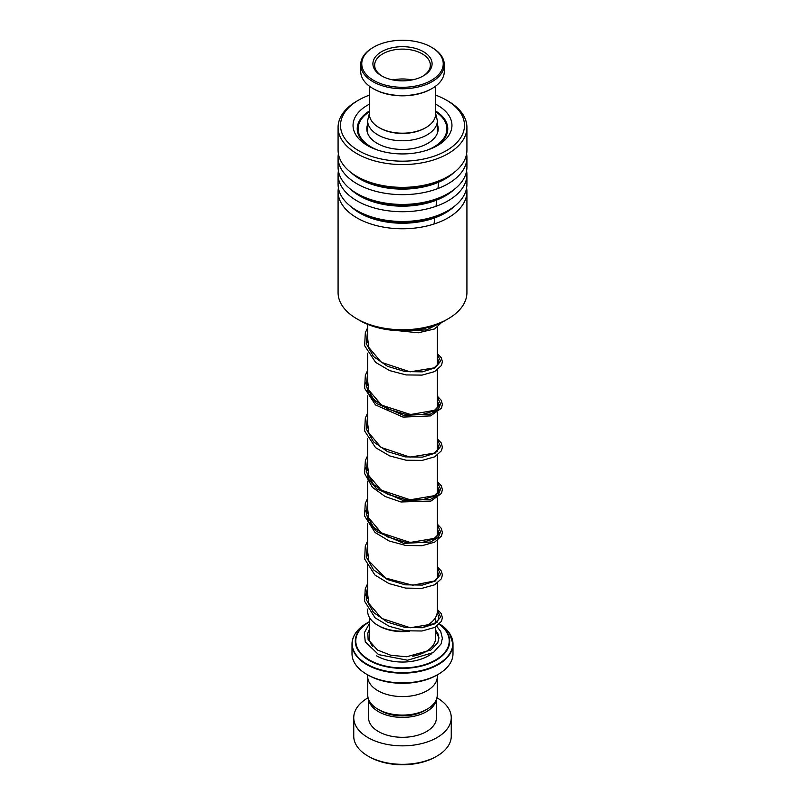 <?xml version="1.0" encoding="UTF-8"?>
<svg xmlns="http://www.w3.org/2000/svg" width="805" height="805" viewBox="0 0 805 805"><rect width="100%" height="100%" fill="white"/><g stroke="black" fill="none" stroke-linecap="round" stroke-linejoin="round"><path stroke-width="1.21" d="M437.256 677.75L437.256 695.017A34.756 20.065 180 0 1 427.073 709.205L424.658 710.604A31.335 18.092 180 0 1 380.342 710.604L377.927 709.205A34.756 20.065 180 0 1 367.744 695.017L367.744 677.75M427.073 709.205A34.756 20.065 180 0 1 377.927 709.205L380.342 710.604M423.058 627.337A34.857 20.125 0 0 0 427.143 625.314L425.915 626.028A33.116 19.119 180 0 1 423.581 627.256M409.544 631.19A33.116 19.119 180 0 1 379.085 626.028L377.857 625.314A34.857 20.125 0 0 0 407.561 630.999M427.143 625.314A34.857 20.125 0 0 0 437.357 611.086L437.357 583.192M435.887 621.832L435.586 621.661A47.213 27.259 180 0 1 435.887 621.832L436.421 622.144L435.887 621.832A47.213 27.259 180 0 1 436.974 622.486M438.202 674.349L436.974 675.063A48.753 28.145 180 0 1 368.026 675.063L366.798 674.349A50.494 29.151 0 0 0 438.202 674.349A50.494 29.151 0 0 0 452.994 653.73L452.994 644.02A50.494 29.151 180 0 1 421.82 670.947A50.494 29.151 180 0 1 366.798 664.628A50.494 29.151 180 0 1 352.006 644.02A50.494 29.151 180 0 1 354.321 635.296M437.326 674.862L437.326 676.482A34.826 20.105 180 0 1 415.823 695.057A34.826 20.105 180 0 1 377.877 690.7A34.826 20.105 180 0 1 367.674 676.482L367.674 674.862M368.026 675.063L366.798 674.349A50.494 29.151 0 0 1 352.006 653.73L352.006 644.02C352.238 635.829 357.219 628.846 366.939 623.09A50.292 29.03 0 0 0 366.939 664.145A50.292 29.03 0 0 0 437.296 664.578A50.292 29.03 0 0 0 439.54 623.986L449.492 633.213L452.994 644.02A50.494 29.151 180 0 0 450.679 635.296M367.644 609.073L367.644 611.086A34.857 20.125 0 0 0 377.857 625.314L379.085 626.028M436.974 756.086L435.736 756.801A47.012 27.139 180 0 1 369.264 756.801L368.026 756.086A48.753 28.145 0 0 0 436.974 756.086A48.753 28.145 0 0 0 451.253 736.193L451.253 717.708A48.753 28.145 0 0 0 436.974 697.804A48.753 28.145 0 0 0 436.924 697.774M368.71 699.706A33.951 19.602 0 0 0 378.491 711.66A33.951 19.602 0 0 0 413.961 716.259A33.951 19.602 0 0 0 436.29 699.706M368.549 699.304L368.549 717.708A33.951 19.602 0 0 0 378.491 731.564A33.951 19.602 0 0 0 415.491 735.82A33.951 19.602 0 0 0 436.451 717.708L436.451 699.304M368.076 697.774A48.753 28.145 0 0 0 353.747 717.708A48.753 28.145 0 0 0 368.026 737.611A48.753 28.145 0 0 0 421.156 743.709A48.753 28.145 0 0 0 451.253 717.708M353.747 717.708L353.747 736.193A48.753 28.145 0 0 0 368.026 756.086L369.264 756.801M369.415 86.185L369.415 114.099A33.086 19.099 -0 0 0 369.435 114.662A33.086 19.099 -0 0 0 379.105 127.603A33.086 19.099 -0 0 0 425.895 127.603A33.086 19.099 -0 0 0 435.586 114.099L435.586 86.185M443.223 63.072A40.743 23.526 -0 0 0 431.309 47.143A40.743 23.526 -0 0 0 373.691 47.143A40.743 23.526 -0 0 0 361.777 64.47A40.743 23.526 -0 0 0 403.708 87.282A40.743 23.526 -0 0 0 443.223 63.072M431.309 47.143L432.044 47.565A41.79 24.13 180 0 1 444.269 63.907A41.79 24.13 180 0 1 444.29 64.621A41.79 24.13 180 0 1 403.114 88.751A41.79 24.13 180 0 1 360.731 65.336A41.79 24.13 180 0 1 360.71 64.621A41.79 24.13 180 0 1 372.957 47.565L373.691 47.143M360.71 64.621L360.71 71.444A41.79 24.13 -0 0 0 360.731 72.158A41.79 24.13 -0 0 0 372.957 88.51A41.79 24.13 -0 0 0 432.044 88.51A41.79 24.13 -0 0 0 444.29 71.444L444.29 64.621M432.084 63.263A29.594 17.086 180 0 1 423.43 75.851A29.594 17.086 180 0 1 381.57 75.851A29.594 17.086 180 0 1 372.916 64.279A29.594 17.086 180 0 1 401.625 46.69A29.594 17.086 180 0 1 432.084 63.263M422.796 76.213A27.853 16.08 -0 0 0 430.353 65.195A27.853 16.08 -0 0 0 430.343 64.722A27.853 16.08 -0 0 0 402.087 49.115A27.853 16.08 -0 0 0 374.647 65.195A27.853 16.08 -0 0 0 374.657 65.668A27.853 16.08 -0 0 0 382.204 76.213M425.895 127.603L425.151 128.025A32.039 18.495 180 0 1 379.849 128.025L379.105 127.603M432.044 88.51L431.309 88.932A40.743 23.526 180 0 1 373.691 88.932L372.957 88.51M412.069 79.947A27.853 16.08 -0 0 0 392.931 79.947M448.053 318.871L445.095 320.571A60.244 34.776 180 0 1 365.49 323.419A60.244 34.776 180 0 1 359.905 320.571L356.947 318.871A64.42 37.191 0 0 0 362.924 321.909A64.42 37.191 0 0 0 448.053 318.871A64.42 37.191 0 0 0 466.92 292.567L466.92 191.58A64.42 37.191 180 0 1 430.786 224.998A64.42 37.191 180 0 1 362.924 220.932A64.42 37.191 180 0 1 338.08 191.58A64.42 37.191 180 0 1 338.392 187.937M369.415 95.121A61.985 35.782 0 0 0 358.668 100.082A61.985 35.782 0 0 0 364.424 153.624A61.985 35.782 0 0 0 448.959 149.076A61.985 35.782 0 0 0 446.332 100.082A61.985 35.782 0 0 0 440.577 97.153A61.985 35.782 0 0 0 435.586 95.121M446.332 100.082L448.053 101.078A64.42 37.191 180 0 1 466.92 127.381A64.42 37.191 180 0 1 430.786 160.789A64.42 37.191 180 0 1 362.924 156.723A64.42 37.191 180 0 1 338.08 127.381A64.42 37.191 180 0 1 356.947 101.078L358.668 100.082M435.586 104.167A49.447 28.547 180 0 1 437.467 145.574A49.447 28.547 180 0 1 372.121 147.909A49.447 28.547 180 0 1 367.533 145.574A49.447 28.547 180 0 1 369.415 104.167M369.415 110.959A45.271 26.132 0 0 0 357.229 128.8A45.271 26.132 0 0 0 369.082 146.43M466.608 187.937A64.42 37.191 180 0 1 466.92 191.58M466.608 170.881A64.42 37.191 180 0 1 466.92 174.524L466.92 184.295A64.42 37.191 180 0 1 448.053 210.588A64.42 37.191 180 0 1 362.924 213.637A64.42 37.191 180 0 1 356.947 210.588A64.42 37.191 180 0 1 338.08 184.295L338.08 174.524A64.42 37.191 180 0 1 338.392 170.881M466.92 174.524A64.42 37.191 180 0 1 430.786 207.942A64.42 37.191 180 0 1 362.924 203.876A64.42 37.191 180 0 1 338.08 174.524M466.608 153.815A64.42 37.191 180 0 1 466.92 157.468L466.92 167.229A64.42 37.191 180 0 1 448.053 193.532A64.42 37.191 180 0 1 362.924 196.581A64.42 37.191 180 0 1 356.947 193.532A64.42 37.191 180 0 1 338.08 167.229L338.08 157.468A64.42 37.191 180 0 1 338.392 153.815M466.92 157.468A64.42 37.191 180 0 1 430.786 190.886A64.42 37.191 180 0 1 362.924 186.81A64.42 37.191 180 0 1 338.08 157.468M466.92 127.381L466.92 150.173A64.42 37.191 180 0 1 448.053 176.466A64.42 37.191 180 0 1 362.924 179.515A64.42 37.191 180 0 1 356.947 176.466A64.42 37.191 180 0 1 338.08 150.173L338.08 127.381M338.08 191.58L338.08 292.567A64.42 37.191 0 0 0 356.947 318.871M435.918 146.43A45.271 26.132 0 0 0 447.771 128.8A45.271 26.132 0 0 0 435.586 110.959M367.644 124.393A35.692 20.608 0 0 0 366.808 128.84A35.692 20.608 0 0 0 374.154 141.358A35.692 20.608 0 0 0 413.951 148.351A35.692 20.608 0 0 0 438.192 128.84A35.692 20.608 0 0 0 437.357 124.393M427.546 150.002A44.396 25.629 0 0 0 446.896 128.84A44.396 25.629 0 0 0 437.759 113.264A44.396 25.629 0 0 0 435.586 111.744M369.415 111.744A44.396 25.629 0 0 0 358.104 128.84A44.396 25.629 0 0 0 367.241 144.417A44.396 25.629 0 0 0 377.454 150.002M365.792 595.599L367.644 587.429L365.792 595.599M440.597 531.622L438.333 537.428L430.474 542.037L403.647 543.375L376.559 531.481L368.398 521.529L365.792 510.3L368.398 521.529L376.559 531.481L403.647 543.375L430.474 542.037L438.333 537.428L440.597 531.622M440.597 488.977L438.333 494.773L430.474 499.382L403.647 500.73L376.559 488.836L368.398 478.874L365.792 467.655L368.398 478.874L376.559 488.836L403.647 500.73L430.474 499.382L438.333 494.773L440.597 488.977M440.597 403.677L438.333 409.483L430.474 414.092L403.647 415.43L376.559 403.547L368.398 393.585L365.792 382.355L368.398 393.585L376.559 403.547L403.647 415.43L430.474 414.092L438.333 409.483L440.597 403.677M438.705 323.781L426.65 329.889L407.149 330.654L426.65 329.889L438.705 323.781M438.765 180.914L437.96 188.521M436.863 198.694L436.028 206.281M434.901 216.434L434.056 224.011M421.528 328.098L421.216 330.593M435.586 626.954L435.586 638.093A33.086 19.099 180 0 1 412.814 656.246M437.357 133.278L437.357 120.639A34.857 20.125 180 0 1 415.833 139.225A34.857 20.125 180 0 1 377.857 134.868A34.857 20.125 180 0 1 367.644 120.639L367.644 133.278M372.745 646.445A33.086 19.099 180 0 1 369.415 638.093L369.415 617.425M439.409 624.117A47.213 27.259 180 0 1 433.965 661.428A47.213 27.259 180 0 1 369.113 660.382A47.213 27.259 180 0 1 369.113 621.832A47.213 27.259 180 0 1 369.415 621.661L366.939 623.09M369.415 621.893A46.72 26.978 0 0 0 369.465 660.009A46.72 26.978 0 0 0 433.503 661.116A46.72 26.978 0 0 0 439.238 624.278M436.793 622.627A46.72 26.978 0 0 0 435.586 621.893M435.586 631.945A36.567 21.111 180 0 1 438.876 638.798M431.802 653.569A36.567 21.111 180 0 1 376.649 655.864M453.859 206.744A60.445 34.897 180 0 1 365.369 215.871A60.445 34.897 180 0 1 351.141 206.744M453.859 189.678A60.445 34.897 180 0 1 365.369 198.815A60.445 34.897 180 0 1 351.141 189.678M453.859 172.622A60.445 34.897 180 0 1 365.369 181.759A60.445 34.897 180 0 1 351.141 172.622M448.053 210.588L445.246 212.208A60.445 34.897 180 0 1 365.369 215.076A60.445 34.897 180 0 1 359.755 212.208L356.947 210.588M448.053 193.532L445.246 195.152A60.445 34.897 180 0 1 365.369 198.01A60.445 34.897 180 0 1 359.755 195.152L356.947 193.532M448.053 176.466L445.246 178.096A60.445 34.897 180 0 1 365.369 180.954A60.445 34.897 180 0 1 359.755 178.096L356.947 176.466M437.357 610.19L440.566 617.113L435.163 623.724L422.384 627.739L405.177 627.457L387.517 622.205L373.48 612.424L366.305 599.614L367.644 585.97M437.357 567.545L440.566 574.468L435.163 581.079L422.384 585.084L405.177 584.812L387.517 579.56L373.48 569.779L366.305 556.969L367.644 543.315M437.357 524.9L440.566 531.823L435.163 538.424L422.384 542.439L405.177 542.168L387.517 536.915L373.48 527.134L366.305 514.315L367.644 500.67M437.357 482.245L440.566 489.168L435.163 495.779L422.384 499.794L405.177 499.523L387.517 494.26L373.48 484.479L366.305 471.67L367.644 458.025M437.357 439.6L440.566 446.523L435.163 453.135L422.384 457.139L405.177 456.868L387.517 451.615L373.48 441.834L366.305 429.025L367.644 415.38M437.357 396.956L440.566 403.879L435.163 410.49L422.384 414.495L405.177 414.223L387.517 408.97L373.48 399.189L366.305 386.37L367.644 372.725M437.357 354.311L440.566 361.224L435.163 367.835L422.384 371.85L405.177 371.578L387.517 366.325L373.48 356.535L366.305 343.725L367.644 330.08M435.103 325.22L417.906 329.607M435.586 617.425L435.586 623.473M437.357 327.303L437.357 365.329M437.357 369.948L437.357 407.974M437.357 412.603L437.357 451.585M437.357 455.248L437.357 493.274M437.357 497.893L437.357 535.919M437.357 540.547L437.357 578.564M437.357 120.639L435.586 113.173M369.415 113.173L367.644 120.639M367.644 324.345L367.644 342.678M367.644 353.184L367.644 385.323M367.644 395.829L367.644 427.968M367.644 438.473L367.644 470.623M367.644 481.128L367.644 513.268M367.644 523.773L367.644 555.913M367.644 564.033L367.644 598.568M437.045 613.742L438.453 615.714L438.433 619.619L434.177 623.744L410.288 627.749L381.671 618.421L368.801 603.408L367.644 594.09M437.357 571.429L438.896 575.042L438.443 576.944L434.277 581.029L412.603 585.235L385.424 578.02L368.851 560.884L367.644 551.445M437.357 528.784L438.896 532.306L438.433 534.309L434.207 538.434L410.198 542.449L381.469 532.99L368.76 518.007L367.644 508.79M437.357 486.129L438.896 489.712L438.463 491.614L434.398 495.669L410.188 499.794L381.147 490.124L368.891 475.695L367.644 466.145M437.357 443.485L438.896 447.006L438.433 449.009L434.217 453.124L409.976 457.129L381.097 447.439L368.881 433.03L367.644 423.5M437.357 400.84L438.896 404.402L438.473 406.284L434.489 410.319L410.57 414.535L381.6 405.136L368.791 390.133L367.644 380.846M437.357 358.185L438.896 361.727L438.484 363.619L434.147 367.875L410.057 371.84L381.329 362.31L368.74 347.358L367.644 338.201M432.154 326.256L421.116 329.054M369.415 629.218L367.835 633.082L368.116 639.482L377.475 650.038L390.827 655.28L406.666 656.769L430.876 650.027L437.799 642.732L438.896 637.661L438 633.867L435.586 630.124M369.415 623.513L364.333 632.77L365.259 641.786L378.551 654.616L407.541 660.221L433.442 652.503L441.08 643.93L442.378 638.204L440.717 631.482L436.702 626.28M437.357 609.455L441.311 613.652L442.378 617.777L441.462 621.339L434.7 627.437L422.001 630.999L405.841 630.778L389.187 626.3L375.09 617.817L364.554 601.214L365.249 588.858L367.644 583.575M437.357 566.811L441.321 571.027L442.388 574.971L441.452 578.715L434.63 584.822L421.87 588.364L405.66 588.103L388.976 583.575L374.919 575.022L364.655 559.002L365.289 546.082L367.644 540.93M437.357 524.156L441.311 528.362L442.378 532.487L441.462 536.05L434.68 542.147L421.971 545.71L405.8 545.478L389.137 540.99L375.06 532.497L364.544 515.894L365.259 503.538L367.644 498.275M437.357 481.511L441.341 485.777L442.388 489.712L441.432 493.455L430.957 501.062L400.971 501.988L385.142 496.504L372.453 487.387L364.595 473.471L365.369 460.551L367.644 455.63M437.357 438.866L441.291 443.042L442.378 447.167L441.472 450.72L434.77 456.807L422.233 460.38L406.243 460.249L389.69 455.922L375.573 447.64L364.625 430.957L365.329 418.026L367.644 412.985M437.357 396.211L441.271 400.347L442.388 404.482L441.402 408.226L430.574 415.893L403.013 417.091L375.512 404.945L364.615 388.272L365.339 375.341L367.644 370.33M437.357 353.566L441.331 357.802L442.388 361.747L441.442 365.49L434.579 371.608L422.031 375.11L406.112 374.929L389.65 370.602L375.603 362.371L364.635 345.677L365.319 332.757L367.644 327.685M441.653 322.413L434.609 328.943L418.298 332.787L397.801 330.654M358.104 128.84L358.104 133.902M446.896 128.84L446.896 133.902"/></g></svg>
